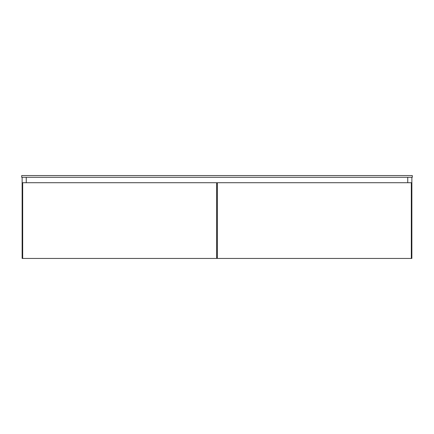 <?xml version="1.0" encoding="UTF-8"?>
<svg xmlns="http://www.w3.org/2000/svg" width="434" height="434" viewBox="0 0 434 434"><rect width="100%" height="100%" fill="white"/><g stroke="black" fill="none" stroke-linecap="round" stroke-linejoin="round"><path stroke-width="0.65" d="M412.3 177.289L412.3 175.553L412.3 177.289L21.7 177.289L21.7 175.553L21.7 177.289L412.3 177.289M21.7 175.553L412.3 175.553L21.7 175.553M216.674 254.107L217.326 254.107L216.674 254.107M217.326 258.23L216.674 258.23L217.326 258.23M22.134 177.289L22.134 258.447L22.134 177.289M26.257 177.289L26.257 182.714L26.257 177.289M22.676 258.447L22.134 258.447L22.676 258.447L22.676 182.714L22.676 258.447L216.674 258.447L216.674 182.714L216.674 258.447L22.676 258.447M407.743 177.289L407.743 182.714L407.743 177.289M411.866 177.289L411.866 258.447L411.324 258.447L411.866 258.447L411.866 177.289M217.326 190.309L216.674 190.309L217.326 190.309M22.676 182.714L216.674 182.714L22.676 182.714M217.326 182.714L217.326 258.447L217.326 182.714L411.324 182.714L411.324 258.447L217.326 258.447L411.324 258.447L411.324 182.714L217.326 182.714"/></g></svg>
